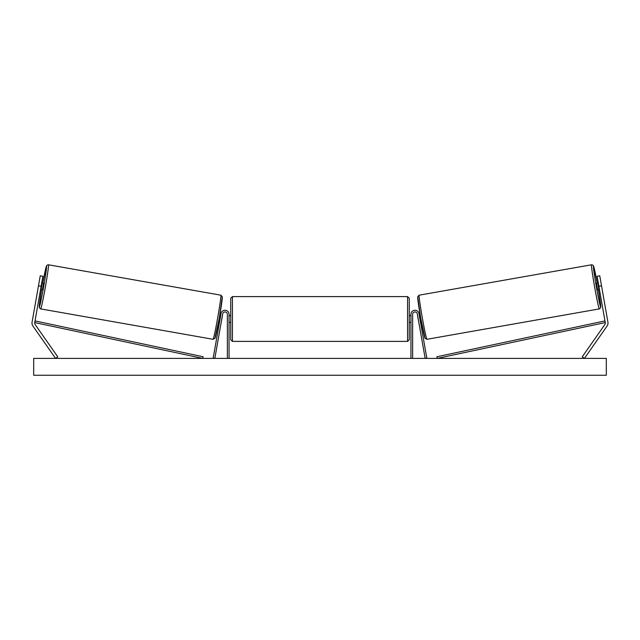 <?xml version="1.0" encoding="UTF-8"?>
<svg xmlns="http://www.w3.org/2000/svg" width="640" height="640" viewBox="0 0 640 640"><rect width="100%" height="100%" fill="white"/><g stroke="black" fill="none" stroke-linecap="round" stroke-linejoin="round"><path stroke-width="0.96" d="M32 323.04A5.392 5.392 0 0 0 32.976 326.128L55.576 358.4L57.776 356.856L35.184 324.584A2.696 2.696 0 0 1 34.736 322.568L202.752 358.4L203.104 356.752L35.088 320.92L34.736 322.568L41.144 286.24L38.488 285.768L32.08 322.104A5.392 5.392 0 0 0 32 323.04M38.488 285.768L40.24 275.816L42.896 276.288L41.144 286.24M607.92 322.104A5.392 5.392 0 0 1 607.024 326.128L584.424 358.4L582.224 356.856L604.816 324.584A2.696 2.696 0 0 0 605.264 322.568L437.248 358.4L436.896 356.752L604.912 320.92L605.264 322.568L598.856 286.24L601.512 285.768L607.92 322.104M601.512 285.768L599.76 275.816L597.104 276.288L598.856 286.24M410.952 358.4L410.952 314.272A4.04 4.04 0 0 1 414.64 310.248A4.04 4.04 0 0 1 418.976 313.576L426.824 358.112L425.168 358.4L417.312 313.864A2.36 2.36 0 0 0 412.632 314.272L412.632 358.4M229.048 358.4L229.048 314.272A4.04 4.04 0 0 0 225.36 310.248A4.04 4.04 0 0 0 221.024 313.576L213.176 358.112L214.832 358.4L222.688 313.864A2.36 2.36 0 0 1 227.368 314.272L227.368 358.4M229.048 315.624L230.736 315.624L230.736 318.992L230.736 298.272L232.416 296.592L232.416 341.392L407.584 341.392L407.584 296.592L409.264 298.272L409.264 339.704L407.584 341.392M229.048 321.392L229.048 316.584M410.952 321.392L410.952 316.584M232.416 341.392L230.736 339.704L230.736 318.992L230.736 322.36L229.048 322.36M40.688 308.904L39.352 307.76L39.256 305.992L41.608 289.736A20.72 0.752 -80 0 0 39.32 306.952A20.72 0.752 -80 0 0 43.656 286.68A20.72 0.752 -80 0 0 46.512 266.152A20.72 0.752 -80 0 0 42.776 283.104L46.408 266.144L47.104 265.128L48.464 264.784A22.4 0.808 100 0 1 45.376 286.984A22.4 0.808 100 0 1 40.688 308.904L213.072 339.296A22.4 0.808 -80 0 0 217.76 317.376A22.4 0.808 -80 0 0 220.856 295.176L222.296 296.808L219.36 317.656L214.912 338.408L213.072 339.296M48.464 264.784L220.856 295.176M40.56 289.552L42.336 289.864L43.04 286.568L43.504 283.232L41.728 282.92M42.096 283.96L41.256 288.696L42.096 283.96L41.56 283.864M40.728 288.608L41.256 288.696M218.768 320.976L219.696 321.144M221.52 320.488L221.352 321.432M219.864 320.192L220.696 315.456M222.352 315.744L222.52 314.8M219.936 314.344L220.864 314.504M221.6 320.496L222.44 315.76M606.32 358.4L33.68 358.4L33.68 375.248L606.32 375.248L606.32 358.4M599.312 308.904L600.648 307.76L600.744 305.992L598.392 289.736A20.72 0.752 -100 0 1 600.68 306.952A20.72 0.752 -100 0 1 596.344 286.68A20.72 0.752 -100 0 1 593.488 266.152A20.72 0.752 -100 0 1 597.224 283.104L593.592 266.144L592.896 265.128L591.536 264.784A22.4 0.808 80 0 0 594.624 286.984A22.4 0.808 80 0 0 599.312 308.904L426.928 339.296A22.4 0.808 -100 0 1 422.24 317.376A22.4 0.808 -100 0 1 419.144 295.176L417.704 296.808L420.64 317.656L425.088 338.408L426.928 339.296M591.536 264.784L419.144 295.176M599.44 289.552L597.664 289.864L596.96 286.568L596.496 283.232L598.272 282.92M421.232 320.976L420.304 321.144M420.064 314.344L419.136 314.504M417.48 314.8L417.648 315.744M420.136 320.192L419.304 315.456M418.648 321.432L418.48 320.488M418.4 320.496L417.56 315.76M599.272 288.608L598.744 288.696L597.904 283.96L598.744 288.696M597.904 283.96L598.44 283.864M222.216 297.128A20.72 0.752 100 0 1 219.36 317.664A20.72 0.752 100 0 1 215.024 337.936M417.784 297.128A20.72 0.752 80 0 0 420.64 317.664A20.72 0.752 80 0 0 424.976 337.936M232.416 296.592L407.584 296.592M409.264 315.624L410.952 315.624M409.264 322.36L410.952 322.36"/></g></svg>
